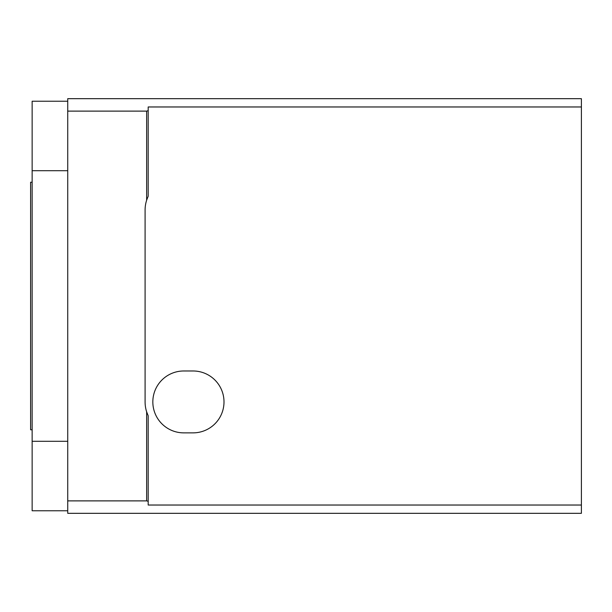 <?xml version="1.0" encoding="UTF-8"?>
<svg xmlns="http://www.w3.org/2000/svg" width="612" height="612" viewBox="0 0 612 612"><rect width="100%" height="100%" fill="white"/><g stroke="black" fill="none" stroke-linecap="round" stroke-linejoin="round"><path stroke-width="0.92" d="M183.768 432.868L193.055 432.868A30.944 30.944 0 0 0 224 401.923A30.944 30.944 0 0 0 193.055 370.979L183.768 370.979A30.944 30.944 0 0 0 152.832 401.923A30.944 30.944 0 0 0 183.768 432.868M148.188 110.695L148.188 106.97L581.4 106.97L581.4 98.677L67.733 98.677L67.733 111.116L146.643 111.116L148.188 110.695L148.188 196.238L146.643 200.17L146.643 111.116M146.643 200.17A32.49 32.49 0 0 0 145.09 210.077L145.09 401.923A32.49 32.49 0 0 0 146.643 411.83L148.188 415.762L148.188 501.304L146.643 500.884L146.643 411.83M146.643 500.884L67.733 500.884L67.733 513.323L581.4 513.323L581.4 505.03L148.188 505.03L148.188 501.304M581.4 505.03L581.4 106.97M67.733 500.884L67.733 111.116M67.733 101.232L32.145 101.232L32.145 170.71L67.733 170.71M32.145 170.71L32.145 441.29L67.733 441.29M32.145 441.29L32.145 510.768L67.733 510.768M32.145 429.777L30.6 429.777L30.6 182.223L32.145 182.223"/></g></svg>
